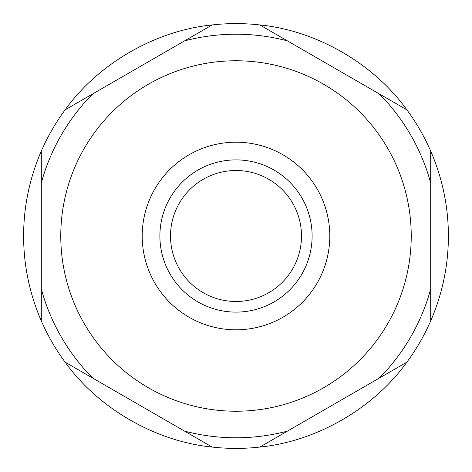<?xml version="1.0" encoding="UTF-8"?>
<svg xmlns="http://www.w3.org/2000/svg" width="472" height="472" viewBox="0 0 472 472"><rect width="100%" height="100%" fill="white"/><g stroke="black" fill="none" stroke-linecap="round" stroke-linejoin="round"><path stroke-width="0.71" d="M23.6 236C23.671 265.512 29.571 293.808 41.3 320.883L41.3 151.117C29.571 178.192 23.671 206.488 23.6 236M379.234 378.125A201.78 201.78 0 0 0 430.7 288.982L430.7 320.883C442.429 293.808 448.329 265.512 448.4 236C448.329 206.488 442.429 178.192 430.7 151.117L430.7 320.883A212.4 212.4 0 0 1 406.864 362.171L259.836 447.061C316.37 441.503 373.783 408.357 406.864 362.171M184.534 431.107A201.78 201.78 0 0 0 287.466 431.107L259.836 447.061A212.4 212.4 0 0 1 212.164 447.061L65.136 362.171C98.217 408.357 155.63 441.503 212.164 447.061M41.3 288.982A201.78 201.78 0 0 0 92.766 378.125L65.136 362.171A212.4 212.4 0 0 1 41.3 320.883M65.136 109.828A212.4 212.4 0 0 0 41.3 151.117L41.3 183.018A201.78 201.78 0 0 1 92.766 93.875L212.164 24.939C155.63 30.497 98.217 63.643 65.136 109.828L92.766 93.875M287.466 40.893A201.78 201.78 0 0 0 184.534 40.893L212.164 24.939A212.4 212.4 0 0 1 259.836 24.939L406.864 109.828C373.783 63.643 316.37 30.497 259.836 24.939M430.7 183.018A201.78 201.78 0 0 0 379.234 93.875L406.864 109.828A212.4 212.4 0 0 1 430.7 151.117M411.23 236A175.23 175.23 0 0 0 236 60.77A175.23 175.23 0 0 0 60.77 236A175.23 175.23 0 0 0 236 411.23A175.23 175.23 0 0 0 411.23 236M329.81 236A93.81 93.81 0 0 0 236 142.19A93.81 93.81 0 0 0 142.19 236A93.81 93.81 0 0 0 236 329.81A93.81 93.81 0 0 0 329.81 236M159.89 236A76.11 76.11 0 0 0 236 312.11A76.11 76.11 0 0 0 312.11 236A76.11 76.11 0 0 0 236 159.89A76.11 76.11 0 0 0 159.89 236M301.49 236A65.49 65.49 0 0 0 236 170.51A65.49 65.49 0 0 0 170.51 236A65.49 65.49 0 0 0 236 301.49A65.49 65.49 0 0 0 301.49 236"/></g></svg>
